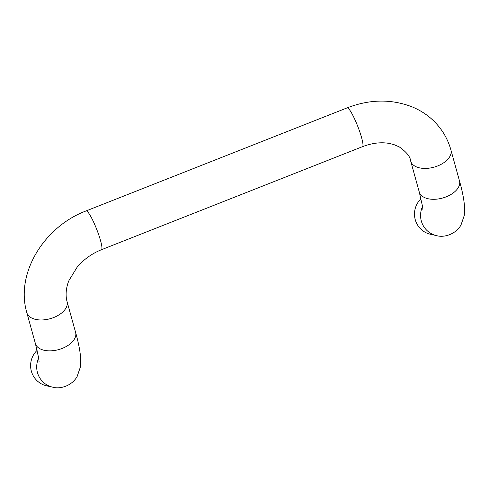 <?xml version="1.0" encoding="UTF-8"?>
<svg xmlns="http://www.w3.org/2000/svg" width="489" height="489" viewBox="0 0 489 489"><rect width="100%" height="100%" fill="white"/><g stroke="black" fill="none" stroke-linecap="round" stroke-linejoin="round"><path stroke-width="0.73" d="M422.936 210.074L422.618 206.804L419.262 192.006A20.862 12.042 -15.5 0 0 420.173 194.011A20.862 12.042 -15.5 0 0 444.397 197.483A20.862 12.042 -15.5 0 0 459.471 180.857C462.301 190.857 463.994 199.475 464.55 206.713L464.312 215.294L460.974 225.056C455.913 234.035 444.36 237.929 436.573 235.637L430.485 234.28A20.862 20.532 -77.4 0 1 415.839 221.493A20.862 20.532 -77.4 0 1 421.017 198.772M459.471 180.857L450.913 149.982A20.862 12.042 -15.5 0 1 434.024 167.159A20.862 12.042 -15.5 0 1 410.705 161.132C410.332 156.767 406.518 152.03 399.262 146.902L393.926 144.603L389.134 143.418C380.949 141.963 372.068 143.045 362.477 146.676A20.862 3.075 -111.5 0 0 359.886 132.14A20.862 3.075 -111.5 0 0 350.265 110.85A20.862 3.075 -111.5 0 0 347.159 107.861L86.125 210.912A20.862 3.075 -111.5 0 1 89.23 213.901A20.862 3.075 -111.5 0 1 98.857 235.191A20.862 3.075 -111.5 0 1 101.443 249.72C91.828 253.602 83.729 259.414 77.152 267.159L69.041 280.362C66.638 285.68 65.013 294.268 67.036 301.524A20.862 12.042 164.5 0 1 51.962 318.15A20.862 12.042 164.5 0 1 27.739 314.678A20.862 12.042 164.5 0 1 26.828 312.673L35.391 343.547A20.862 12.042 164.5 0 0 36.302 345.552A20.862 12.042 164.5 0 0 60.52 349.024A20.862 12.042 164.5 0 0 75.599 332.398C78.429 342.398 80.123 351.016 80.679 358.26L80.44 366.836L77.103 376.597C72.042 385.576 60.489 389.476 52.702 387.178L46.614 385.821A20.862 20.532 -77.4 0 1 31.962 373.034A20.862 20.532 -77.4 0 1 37.14 350.313M436.573 235.637A20.862 20.532 -77.4 0 1 421.928 222.856A20.862 20.532 -77.4 0 1 422.563 206.45M52.702 387.178A20.862 20.532 -77.4 0 1 38.05 374.397A20.862 20.532 -77.4 0 1 38.686 357.991M410.705 161.132L419.262 192.006M450.913 149.982C449.116 143.522 446.402 137.501 442.765 131.914C435.222 120.563 424.996 112.207 412.099 106.859C391.316 98.851 369.672 99.188 347.159 107.861M101.443 249.72L362.477 146.676M86.125 210.912C44.199 226.578 15.171 273.388 26.828 312.673M75.599 332.398L67.036 301.524M35.391 343.547L38.747 358.37L39.065 361.622"/></g></svg>
